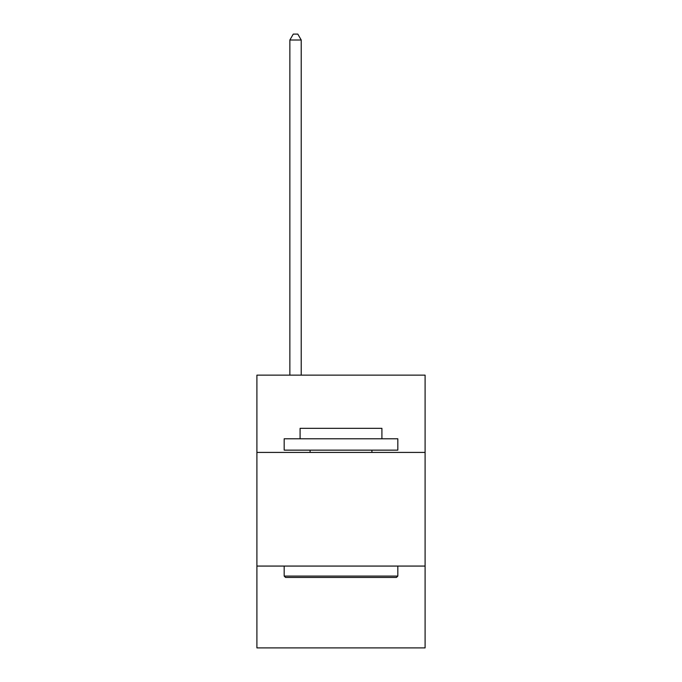<?xml version="1.0" encoding="UTF-8"?>
<svg xmlns="http://www.w3.org/2000/svg" width="682" height="682" viewBox="0 0 682 682"><rect width="100%" height="100%" fill="white"/><g stroke="black" fill="none" stroke-linecap="round" stroke-linejoin="round"><path stroke-width="1.02" d="M256.901 452.422L425.099 452.422L425.099 375.143L256.901 375.143L256.901 647.9L425.099 647.9L425.099 566.069L256.901 566.069M425.099 566.069L425.099 452.422M285.536 577.441L284.172 576.077L397.828 576.077L396.464 577.441L285.536 577.441M397.828 438.782L397.828 450.146L284.172 450.146L284.172 438.782L397.828 438.782M300.089 438.782L300.089 428.33L381.911 428.33L381.911 438.782M397.828 566.069L397.828 576.077M284.172 566.069L284.172 576.077M371.912 450.146L371.912 452.422M310.088 450.146L310.088 452.422M301.222 375.143L301.222 40.008L289.859 40.008L289.859 375.143M289.859 40.008L293.269 34.1L297.812 34.1L301.222 40.008"/></g></svg>
